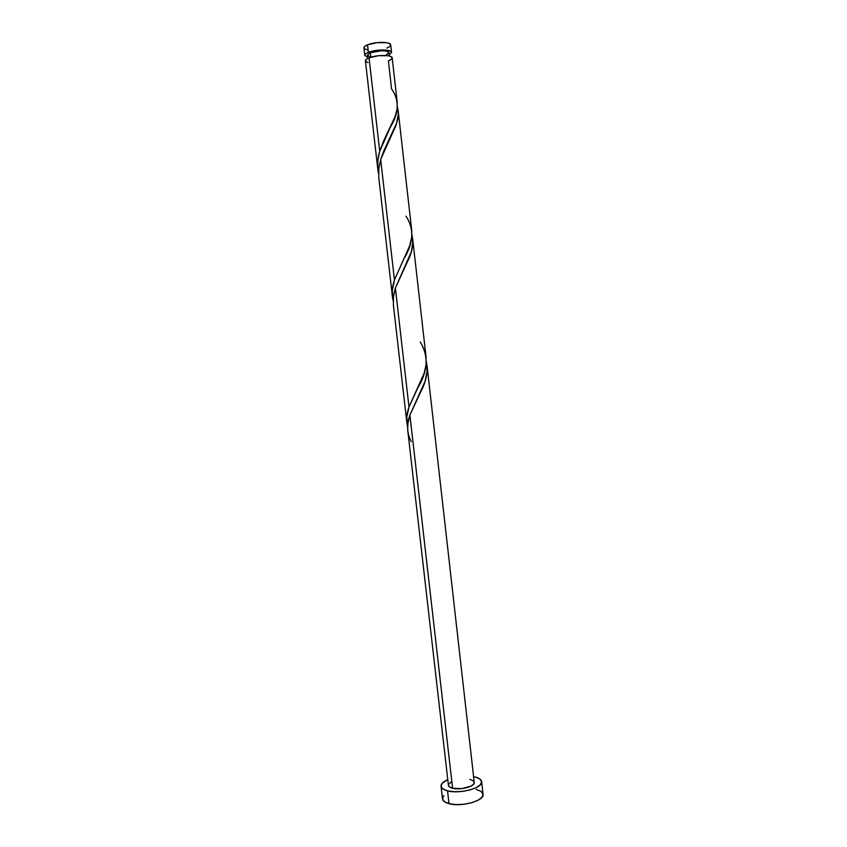 <?xml version="1.0" encoding="UTF-8"?>
<svg xmlns="http://www.w3.org/2000/svg" width="847" height="847" viewBox="0 0 847 847"><rect width="100%" height="100%" fill="white"/><g stroke="black" fill="none" stroke-linecap="round" stroke-linejoin="round"><path stroke-width="1.27" d="M391.547 52.366L389.122 54.886L391.558 52.44L390.478 51.127L387.503 50.238L377.868 50.195L368.413 52.366C375.899 49.147 391.769 49.179 391.547 52.366L390.7 44.891C390.922 41.63 375.03 41.545 367.545 44.827L368.413 52.366L365.629 53.901L364.782 55.426L367.714 57.321L364.782 55.415C364.718 54.399 365.925 53.382 368.413 52.366L367.545 44.827C365.068 45.865 363.861 46.903 363.924 47.94L364.771 46.394L367.545 44.827L377 42.636L386.645 42.699L389.631 43.621L390.711 44.902M370.891 57.215L370.372 52.683L367.46 55.129L370.372 52.683L370.891 57.215M483.065 794.264L482.028 797.207L478.036 800.256L471.652 802.755L463.849 804.29L455.877 804.608L449.016 803.665L444.326 801.622L442.505 798.89C442.822 800.987 444.993 802.575 449.016 803.665L447.544 790.854C443.532 789.806 441.361 788.271 441.054 786.238C440.938 783.877 443.182 781.665 447.767 779.611L442.325 783.126L441.043 786.164L442.854 788.885L447.544 790.854L449.016 803.665C461.297 807.276 484.717 800.722 483.065 794.274L481.636 781.612C483.266 787.869 459.826 794.317 447.544 790.854L454.405 791.744L462.377 791.416L470.191 789.891L476.586 787.445L480.588 784.46L481.604 781.41L479.54 778.764L474.765 776.911C478.989 777.927 481.276 779.494 481.636 781.612M473.6 776.667L474.765 776.911L473.6 776.667M395.38 288.086L406.983 262.655C412.267 252.681 413.908 243.438 411.917 234.905L412.86 242.274L411.261 251.961L395.38 288.086L408.985 407.005C406.507 413.887 406.052 420.44 407.608 426.655L406.772 417.148L408.985 407.005L395.38 288.086L393.442 296.662L393.379 304.994M407.756 430.445L448.423 785.317C448.624 786.619 450.022 787.604 452.594 788.261L409.906 415.051L407.82 423.765L407.756 430.445M392.172 57.882L391.208 59.385L388.381 60.878L391.558 88.861C399.572 100.094 399.085 113.032 390.096 127.675L379.721 151.264L369.038 57.85C366.56 58.867 365.343 59.862 365.406 60.857L377.847 169.464L377.836 160.475L379.721 151.264L383.67 140.803L395.041 116.706L397.063 109.252L397.201 102.243M397.243 102.593L392.172 57.808C392.394 54.674 376.523 54.674 369.038 57.85L379.721 151.264C377.391 158.876 376.989 166.298 378.535 173.529L377.847 169.464M380.663 159.522L393.061 131.836C397.921 122.624 399.35 114.26 397.338 106.743L398.312 113.943L396.65 123.069L384.051 150.385L380.663 159.522L394.448 279.944C392.045 287.186 391.621 294.163 393.156 300.886L392.309 290.68L394.448 279.944L380.663 159.522L378.778 168.691L378.8 177.701M406.009 216.186C414.278 228.775 413.601 242.941 403.987 258.674L394.448 279.944L409.683 245.789L411.769 236.98L411.716 230.426M420.281 341.934C428.783 355.994 427.915 371.367 417.687 388.074L408.985 407.005L424.146 373.241L426.052 365.004L426.062 357.032M411.261 441.626C406.92 433.378 406.465 424.516 409.906 415.051L420.705 391.907C426.412 381.245 428.286 371.092 426.295 361.478L427.153 371.028L425.067 381.319L409.906 415.051L452.594 788.261C460.419 790.442 475.262 786.365 474.246 782.374L473.558 784.216L470.996 786.111L461.996 788.61L452.594 788.261L449.609 787.022L448.423 785.307M392.172 57.818L391.102 56.601L388.127 55.722L378.493 55.701L369.038 57.85L366.507 59.174L365.406 60.878M365.47 61.122L367.863 62.604M469.916 779.388L472.944 780.585L474.235 782.279M448.571 784.343L451.811 781.516M443.775 795.704L442.505 798.827M483.034 794.073L480.958 791.342L476.183 789.404M385.861 55.171L388.879 52.736M388.879 52.694L386.984 51.286L382.082 50.714L370.372 52.683C376.364 50.111 389.048 50.132 388.879 52.683L389.249 55.944M367.736 55.68L370.817 56.855M390.711 44.976L389.758 46.532L386.931 48.067M368.149 50.164L364.274 48.66M364.782 55.415L363.924 47.94M367.831 58.379L367.46 55.129M442.505 798.901L441.054 786.238M393.379 304.941L406.867 422.695M392.447 296.873L378.789 177.637M411.769 230.818L398.175 110.819M426.105 357.445L412.69 238.939M474.246 782.374L427.015 365.459M420.705 391.907L416.152 401.012M406.983 262.655L402.42 271.834M393.061 131.836L388.519 140.983"/></g></svg>
